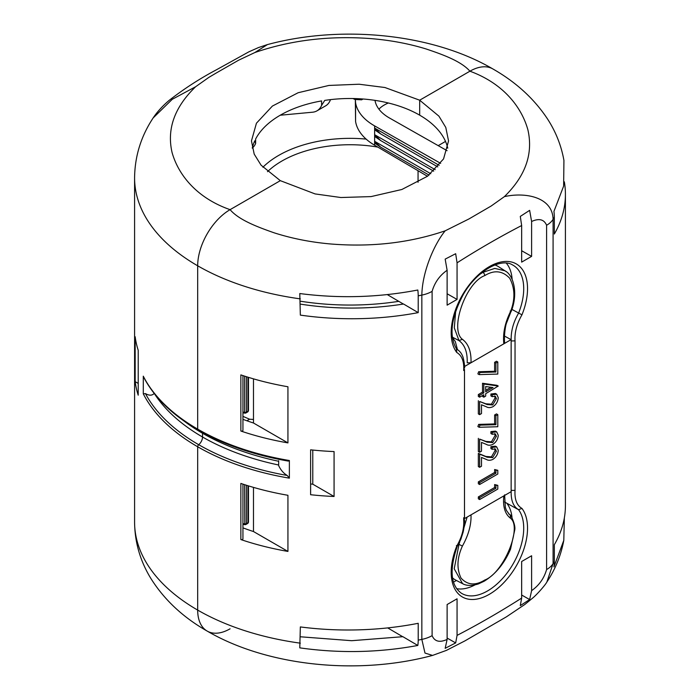 <?xml version="1.0" encoding="UTF-8"?>
<svg xmlns="http://www.w3.org/2000/svg" width="700" height="700" viewBox="0 0 700 700"><rect width="100%" height="100%" fill="white"/><g stroke="black" fill="none" stroke-linecap="round" stroke-linejoin="round"><path stroke-width="1.05" d="M464.546 520.17C464.852 522.865 463.549 530.696 463.076 532.315L460.749 539.569L457.284 546.192C449.269 569.642 450.59 585.288 461.239 593.128A51.249 29.584 120 0 0 509.425 569.765A51.249 29.584 120 0 0 518.56 509.679C513.196 506.564 510.755 500.133 511.219 490.376L511.088 491.706L471.012 514.85C471.38 524.676 468.51 535.089 462.394 546.079C457.012 557.961 456.558 568.619 461.011 578.069C467.451 585.148 475.37 585.804 484.776 580.029C503.449 573.046 522.506 527.363 510.545 518.28C504.963 514.036 502.722 506.581 503.825 495.898M508.883 514.019L510.711 515.296C514.08 521.999 515.41 526.934 514.719 530.11L510.528 549.185C504.411 563.474 495.644 574.149 484.207 581.192A2.748 1.584 -120 0 0 484.776 580.029M508.681 513.852L510.204 514.815L510.545 518.28M458.526 544.11L458.981 544.372L467.119 517.09M463.715 584.194L462.586 583.669L454.204 568.776L458.999 544.381L462.394 546.079M496.387 398.668L495.355 396.279L492.205 396.646L492.205 394.765L496.72 394.249L498.251 397.688C497.919 401.599 496.116 404.626 492.826 406.761C490.289 407.89 488.11 407.881 486.281 406.735L481.495 404.784L481.495 413.569L479.64 414.645L479.64 401.476L487.148 404.547L492.713 404.95L496.387 398.668L495.093 397.915L494.62 396.043M492.205 396.646L490.91 395.894L490.91 394.012L495.425 393.496L496.72 394.249M492.713 404.95L491.418 404.197L495.093 397.915M479.64 401.476L485.852 403.804L491.418 404.197M492.205 394.765L490.91 394.012M496.387 436.284L495.355 433.895L492.205 434.262L492.205 432.381L496.72 431.865L498.251 435.304C497.919 439.215 496.116 442.234 492.826 444.377C490.289 445.506 488.11 445.498 486.281 444.351L481.495 442.391L481.495 451.185L479.64 452.261L479.64 439.092L487.148 442.164L492.713 442.566L496.387 436.284L495.093 435.531L494.62 433.659M492.205 434.262L490.91 433.51L490.91 431.629L495.425 431.113L496.72 431.865M479.64 439.092L485.852 441.411L491.418 441.814L495.093 435.531M492.713 442.566L491.418 441.814M496.387 451.325L495.355 448.945L492.205 449.304L492.205 447.422L496.72 446.906L498.251 450.345C497.919 454.256 496.116 457.284 492.826 459.419C490.289 460.556 488.11 460.548 486.281 459.401L481.495 457.441L481.495 466.235L479.64 467.302L479.64 454.142L487.148 457.214L492.713 457.608L496.387 451.325L495.093 450.581L494.62 448.709M492.205 449.304L490.91 448.56L490.91 446.679L495.425 446.162L496.72 446.906M492.713 457.608L491.418 456.864L495.093 450.581M479.64 467.302L478.345 466.559L478.345 453.39L485.852 456.461L491.418 456.864M492.205 447.422L490.91 446.679M497.787 361.988L496.492 361.235L494.629 362.311L495.924 363.055L497.787 361.988L497.787 374.071L479.168 374.614L477.873 373.861L478.669 371.735L494.629 371.271L494.629 362.311M456.409 545.554L456.767 546.079C461.93 537.04 464.24 528.36 463.68 520.056L463.68 517.72M518.56 509.67L517.93 509.364L518.56 509.67L521.955 508.445A53.996 31.176 -60 0 1 514.133 569.45A53.996 31.176 -60 0 1 464.59 598.062A53.996 31.176 -60 0 1 456.767 546.079M452.331 337.129L458.99 340.602L454.3 327.88L455.718 310.922M479.972 274.225L482.904 272.361L494.804 268.398L504.954 270.795L506.188 271.661M494.874 264.967A42.718 24.657 -60 0 1 498.278 266.543L504.954 270.795C513.905 275.249 518.271 294.123 511.105 311.623M355.346 99.689L355.574 102.743A66.001 37.774 -0.4 0 0 374.631 125.904L440.668 163.362M374.631 125.904L374.631 145.224A66.001 38.439 -179.6 0 1 355.574 121.459L355.346 99.873M242.935 419.335A197.085 113.785 0 0 0 253.487 423.01L287.936 442.899L287.936 386.767A215.416 124.372 180 0 1 240.861 374.894L240.861 431.034A215.416 124.372 0 0 0 287.936 442.899M253.487 423.01L253.487 378.858M510.72 312.305L506.398 323.374C505.452 325.806 503.921 335.799 504.621 342.659L503.825 343.822C502.722 333.576 504.963 322.796 510.545 311.5L510.204 311.036M467.189 362.81C467.565 352.284 464.826 344.873 458.981 340.594L462.394 339.299C468.51 343.849 471.38 351.671 471.012 362.766L467.189 362.81M452.358 337.365L455.324 341.6L457.468 349.624M510.545 311.5C515.288 299.25 514.999 288.155 509.67 278.206C502.451 270.681 494.156 269.806 484.776 275.599C465.832 282.424 449.278 329.543 462.394 339.299M485.686 390.311L490.936 387.275M504.516 336.088L511.088 339.631L464.573 366.485M511.088 339.631L511.219 340.961C510.755 331.748 513.196 322.49 518.56 313.197A51.249 29.584 120 0 0 512.461 264.889C501.183 257.688 476.866 270.611 463.33 294.464C450.861 318.01 448.718 336.359 456.89 349.527M511.884 309.382L521.955 314.834C516.801 323.829 514.491 332.509 515.043 340.865L511.219 340.961M463.68 520.056L464.485 518.884L464.485 369.434L463.68 370.519C464.24 361.559 461.93 355.547 456.767 352.476L456.409 349.081M456.645 349.195L457.669 349.755C459.847 351.243 461.484 353.342 462.569 356.064C463.4 357.385 465.019 366.223 464.546 368.078M457.065 635.381L457.065 598.798L447.116 604.538L447.116 639.424L445.174 648.314L455.674 642.915L457.065 635.381C478.608 624.225 500.141 611.791 521.657 598.089L520.293 605.614L529.637 599.55L531.606 590.642C539.053 585.445 544.049 578.419 546.604 569.555L546.604 225.26C544.066 219.354 539.07 218.102 531.606 221.489L531.606 256.375L521.657 262.124L521.657 225.531L520.293 216.414L529.637 210.35L531.606 221.489M447.116 293.764L457.065 299.416L447.116 305.156L447.116 270.27C439.67 275.476 434.674 282.502 432.11 291.366A27.501 15.881 180 0 1 421.838 295.102C422.231 272.422 433.711 244.912 445.156 230.825L468.965 218.942L491.146 206.028L504.394 196.63C525.586 191.87 552.615 197.138 553.087 219.327L553.087 563.622L546.875 582.024C545.212 585.209 536.594 594.947 532.516 598.185L524.869 604.441L506.441 616.822L464.966 640.867L446.399 650.387L432.565 655.419L424.988 653.065L421.838 639.398A27.501 15.881 0 0 0 432.11 635.653C434.656 641.559 439.652 642.819 447.116 639.424M564.349 517.904L563.798 540.339L553.928 566.878A41.081 23.713 -120 0 0 554.33 561.531L554.33 544.722A215.425 123.279 -0.4 0 0 565.416 505.627L565.416 194.373A215.425 125.449 0.4 0 0 564.34 181.808M417.812 645.461A41.081 23.713 -120 0 0 418.215 640.115L418.215 623.306A215.425 123.279 179.6 0 1 300.344 626.929L299.784 647.859C339.43 653.476 378.77 652.68 417.812 645.461L402.894 636.694L351.689 640.701L300.344 636.781M278.661 460.714L278.661 465.605C280.691 469.998 283.544 473.279 287.21 475.457L289.371 478.161A215.416 124.372 180 0 1 197.68 446.766A1.838 1.059 -60 0 1 198.704 444.71A6.878 3.973 120 0 0 202.536 437.01L202.536 433.265A6.878 3.973 120 0 0 202.484 432.442A6.878 3.973 -60 0 1 202.536 433.265A208.548 120.4 180 0 1 184.161 421.129M494.629 469.516L497.787 470.312L497.787 474.023L479.64 484.505L479.64 482.624L495.924 473.218L495.924 470.26L494.629 469.516L494.629 472.465L478.345 481.871L478.345 483.752L479.64 484.505M495.924 470.26L497.787 470.312M249.681 419.239L242.935 416.36M430.754 173.722L374.631 141.321L380.686 147.175L429.047 175.096M380.686 147.175L374.631 143.054M242.935 375.594L242.935 430.351A1.374 0.796 180 0 1 242.244 431.034A1.374 0.796 180 0 1 240.861 431.034M253.487 419.431L249.532 419.23L246.873 420.77M483.823 397.18L483.823 394.765L479.64 397.18L479.64 395.299L478.345 394.555L482.528 392.131L482.528 383.267L496.956 385.306L498.251 386.05L485.686 393.689L485.686 396.104L483.823 397.18L482.528 396.436L482.528 395.509M479.64 395.299L483.823 392.884L482.528 392.131M497.787 426.738L479.168 427.271L477.873 426.527L478.669 424.392L494.629 423.929L494.629 414.969L496.492 413.892L497.787 414.645L497.787 426.738M479.168 374.614L479.964 372.479L478.669 371.735M504.394 196.63C525.464 176.067 533.312 153.851 527.94 129.999C521.885 107.8 503.904 83.641 469.919 71.199A45.833 26.46 -60 0 1 492.835 68.924C515.952 82.093 534.196 98.796 547.566 119.035C555.835 131.827 561.295 145.617 563.929 160.405L563.631 186.121L553.928 211.426A41.081 23.713 60 0 1 554.33 217.236L554.33 234.045A215.425 125.449 0.4 0 0 565.416 194.373M492.205 432.381L490.91 431.629M287.936 495.294A215.416 124.372 180 0 1 240.861 483.429L240.861 539.56A215.416 124.372 0 0 0 287.936 551.425L287.936 495.294M242.935 484.12L242.935 538.878A1.374 0.796 180 0 1 242.244 539.56A1.374 0.796 180 0 1 240.861 539.56M312.786 450.048L312.786 484.19L334.075 496.484A215.416 124.372 180 0 1 310.616 494.725L310.616 449.82A215.416 124.372 0 0 0 334.075 451.579L334.075 496.484M479.64 452.261L478.345 451.509L478.345 438.349M403.375 304.045L387.284 294.595M418.215 312.629A215.425 125.449 -179.6 0 1 300.344 315.114L299.784 293.545C339.43 298.672 378.77 297.491 417.812 290.01A41.081 23.713 60 0 1 418.215 295.82L418.215 312.629L403.55 304.019A197.094 114.774 0.4 0 1 300.344 304.115M447.099 150.692L389.533 118.038A50.417 28.857 179.6 0 1 375.322 101.981A32.086 18.358 179.6 0 1 375.025 100.371M388.36 102.996A32.086 18.681 0.4 0 0 378.919 109.156M492.835 68.933A45.833 26.46 120 0 0 492.835 68.924C432.425 33.6 341.696 24.579 267.453 44.581L254.844 52.544L238.604 60.209L216.23 73.019L208.898 77.359L195.606 86.748C174.536 107.161 166.688 129.071 172.06 152.46C178.115 174.213 196.096 197.776 230.081 209.659A45.833 26.46 120 0 0 197.68 265.799A45.833 26.46 -60 0 1 230.081 209.659C238.919 220.028 257.46 226.94 273.989 232.767C291.716 238.455 310.502 242.182 330.356 243.95C371.289 247.319 409.553 242.944 445.156 230.825M447.116 270.27L445.174 259.114L455.674 253.715L457.065 262.824L457.065 299.416M479.168 427.271L479.964 425.145L495.924 424.681L495.924 415.721L494.629 414.969M495.924 415.721L497.787 414.645M447.116 638.059L455.674 642.915M479.64 482.624L478.345 481.871M374.631 145.224L427.49 176.278M504.56 501.996L517.93 509.364M485.686 386.54L485.686 391.808L493.028 387.572L485.686 386.54M478.345 498.802L478.345 496.921L494.629 487.515L494.629 484.558L497.787 485.363L497.787 489.073L479.64 499.546L478.345 498.802M479.64 499.546L479.64 497.665L478.345 496.921M447.746 148.19A98.543 56.892 0 0 0 419.676 115.168L419.676 100.196L384.93 87.517L359.126 84.228L328.921 85.444L298.139 92.733L272.405 106.059L256.436 123.209L251.457 140.928L254.205 154.131L261.082 165.183L280.324 180.661L230.081 209.659L280.324 180.661L315.07 193.918L340.874 197.523L371.079 196.595L401.861 189.49L427.595 176.199L443.564 158.909L448.543 140.928L445.795 127.461L438.918 116.148L419.676 100.196L469.919 71.199C461.081 61.101 442.54 54.495 426.011 48.93C408.284 43.514 389.498 40.04 369.644 38.509C328.711 35.604 290.447 40.285 254.844 52.544M439.154 165.331L374.631 128.082L380.686 133.936L437.806 166.915M380.686 133.936L374.631 129.806M198.056 429.957C172.261 414.969 154.07 397.259 143.482 376.845L143.29 376.18A215.416 124.372 0 0 0 197.68 429.118L197.68 265.799L197.68 429.118A215.416 124.372 0 0 0 289.371 460.521L288.269 461.09C253.776 455.026 223.711 444.658 198.056 429.957A1.838 1.059 -60 0 1 197.68 429.118A1.838 1.059 120 0 0 198.056 429.957A1.838 1.059 120 0 0 198.704 429.993M479.64 454.142L478.345 453.39M464.485 518.613L471.012 514.85M462.586 583.669L455.569 580.011A42.718 24.657 120 0 1 452.506 577.859M515.043 340.865L515.043 490.403L511.219 490.376M495.924 473.218L494.629 472.465M402.719 636.729L387.695 627.9M242.935 527.861A197.085 113.785 0 0 0 253.487 531.536L253.487 487.384M310.616 483.945A197.085 113.785 0 0 0 312.786 484.19M432.565 655.419L432.565 655.419C358.304 675.421 267.575 666.4 207.165 631.076A45.833 26.46 -60 0 1 197.68 610.094A45.833 26.46 120 0 0 207.165 631.076A45.833 26.46 120 0 0 230.081 628.801M154.621 393.977A208.548 120.4 0 0 0 202.536 437.01A6.878 3.973 -60 0 1 198.704 444.71A1.838 1.059 120 0 0 197.68 446.766L197.68 610.094L197.68 446.766A215.416 124.372 180 0 1 143.29 393.829L143.29 376.18M479.964 425.145L478.669 424.392M495.924 424.681L494.629 423.929M521.657 595.026L529.637 599.55M531.606 590.642L531.606 555.765L521.657 561.505L521.657 598.089M479.64 497.665L495.924 488.267L495.924 485.31L494.629 484.558M495.924 485.31L497.787 485.363M479.64 414.645L478.345 413.892L478.345 400.733M495.924 488.267L494.629 487.515M253.487 531.536L287.936 551.425M483.823 392.884L483.823 384.011L482.528 383.267M483.823 384.011L498.251 386.05M479.964 372.479L495.924 372.015L494.629 371.271M495.924 372.015L495.924 363.055M289.371 460.521L289.371 478.161M435.216 169.68L374.631 134.697L380.686 140.56L433.685 171.159M512.137 279.387A50.697 29.269 120 0 0 506.301 263.121M521.657 250.731L531.606 256.375M479.64 397.18L478.345 396.436L478.345 394.555M380.686 140.56L374.631 136.43M511.149 490.315L511.149 340.953M507.194 503.755A50.697 29.269 -60 0 1 512.006 517.379M474.985 584.903A50.697 29.269 -60 0 1 456.627 588.674M521.657 225.531C500.115 236.696 478.581 249.121 457.065 262.824M398.773 301.341A187.915 108.491 180 0 1 300.344 301.201M453.504 582.146L456.426 580.457M438.2 145.644L445.524 141.418L438.2 145.644M418.058 182.271L418.058 170.739L418.058 182.271M280.21 115.229L312.62 112.201A29.33 17.08 -120.4 0 0 316.951 110.854A29.33 17.08 -120.4 0 0 321.598 105.42L321.598 100.922A98.543 56.892 0 0 0 255.64 139.002L255.64 143.491A29.33 16.791 60.4 0 1 252.28 148.067M255.64 143.491L254.756 140.814A98.543 56.892 0 0 0 252.263 148.129M492.835 68.924A45.833 26.46 120 0 0 469.919 71.199L419.676 100.196L419.676 115.168A98.543 56.892 0 0 0 324.73 100.406L321.598 105.42M195.606 86.748L172.279 99.286L153.125 117.976C141.015 136.29 134.838 156.249 134.584 177.852L134.584 522.148A215.416 124.372 0 0 0 197.68 610.094A215.416 124.372 0 0 0 300.344 643.169M353.001 98.534L354.874 99.47L361.637 99.829L362.723 98.98M330.505 99.627A29.33 16.791 60.4 0 1 325.623 105.849L316.951 110.854M154 393.19L154 393.627A6.878 5.276 147.8 0 0 154.026 393.225M143.29 393.829L145.451 393.61C149.1 395.666 151.952 395.675 154 393.627M135.17 336.744L135.17 381.649A215.416 124.372 0 0 0 138.215 395.194L138.215 350.289A215.416 124.372 180 0 1 135.17 336.744M242.935 412.072L244.624 412.335L244.816 413.123L242.935 412.834M278.661 465.01A208.548 120.4 0 0 1 202.536 437.01L202.536 433.265A208.548 120.4 180 0 0 278.661 461.265M138.215 383.408L135.17 381.649M242.935 524.361L244.816 524.65L244.624 484.671M377.842 147.114A96.25 55.571 0 0 0 267.496 171.684M262.894 167.239A100.835 58.214 180 0 1 366.126 139.099M487.148 404.547L485.852 403.804M487.148 442.164L485.852 441.411M487.148 457.214L485.852 456.461M355.574 102.743L355.574 121.459M482.904 272.361A2.748 1.584 60 0 1 484.776 275.599M456.767 352.476A53.996 31.176 -60 0 1 464.59 291.463A53.996 31.176 -60 0 1 514.133 262.859A53.996 31.176 -60 0 1 521.955 314.834M554.33 561.531A215.416 124.372 0 0 1 553.087 563.622A27.501 15.881 180 0 1 546.604 569.555M145.451 393.61A213.972 123.532 0 0 0 198.704 444.71A213.972 123.532 0 0 0 287.21 475.457M554.33 217.236A215.416 124.372 180 0 1 553.087 219.327A27.501 15.881 0 0 1 546.604 225.26M418.215 640.115A215.416 124.372 0 0 0 421.838 639.398L421.838 295.102A215.416 124.372 180 0 1 418.215 295.82M300.344 298.874A215.416 124.372 180 0 1 197.68 265.799A215.416 124.372 180 0 1 134.584 177.852M432.11 291.366L432.11 635.653M515.043 490.403C514.483 499.354 516.784 505.374 521.955 508.445M242.935 523.6L244.624 523.863A1.838 1.059 0 0 0 246.391 523.582L247.949 522.69L247.949 485.721M244.816 524.65A1.838 1.838 0 0 0 246.015 524.423L247.564 523.521A1.838 1.059 -120 0 0 247.949 522.69A1.838 1.059 0 0 0 248.483 521.938L248.483 485.887M246.015 524.423A1.838 1.059 -120 0 0 246.391 523.582L246.391 485.24M246.391 376.705L246.391 412.064L247.949 411.162L247.949 377.195M244.816 413.123A1.838 1.838 0 0 0 246.015 412.904A1.838 1.059 60 0 0 246.391 412.064A1.838 1.059 0 0 1 244.624 412.335L244.624 376.145M246.015 412.904L247.564 412.002A1.838 1.059 60 0 0 247.949 411.162A1.838 1.059 0 0 0 248.483 410.419L248.483 377.361M504.621 494.83L505.356 507.456L506.354 510.317L509.302 514.316M563.798 540.339C561.024 555.266 555.38 569.161 546.875 582.024M462.595 583.669C463.838 584.413 468.659 586.994 478.415 583.914L484.207 581.192M456.531 349.029L457.669 349.755M267.426 44.581L258.545 47.539L248.929 51.8L216.282 69.869C199.727 78.645 183.96 88.856 168.989 100.502C162.444 106.085 157.159 111.904 153.125 117.968M207.165 631.076C183.067 617.365 164.308 599.83 150.876 578.48C140.21 561.067 134.776 542.29 134.584 522.148M247.564 412.002A1.838 1.838 0 0 0 248.483 410.419M247.564 523.521A1.838 1.838 0 0 0 248.483 521.938M363.055 99.006L361.637 99.829"/></g></svg>
